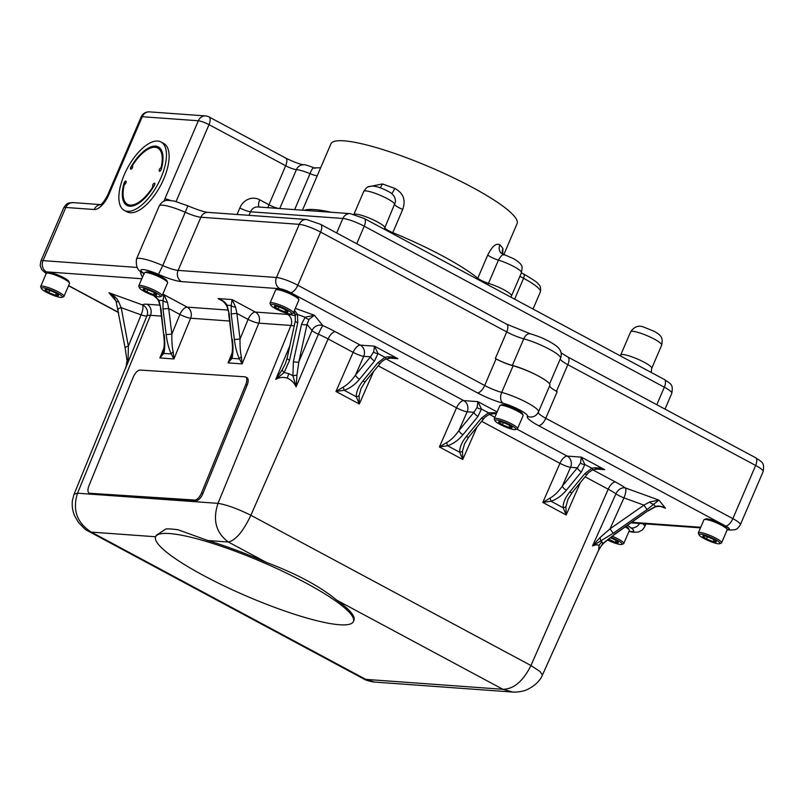<?xml version="1.0" encoding="UTF-8"?>
<svg xmlns="http://www.w3.org/2000/svg" width="804" height="804" viewBox="0 0 804 804"><rect width="100%" height="100%" fill="white"/><g stroke="black" fill="none" stroke-linecap="round" stroke-linejoin="round"><path stroke-width="1.21" d="M517.535 428.643L523.102 415.648A12.663 2.201 -156.8 0 0 523.072 415.216L522.399 413.618A11.397 1.98 -156.8 0 0 511.294 407.095A11.397 1.98 -156.8 0 0 501.786 404.774L500.168 405.397A12.663 2.201 -156.8 0 0 499.827 405.678L494.259 418.663A12.663 2.201 23.2 0 1 505.163 420.954A12.663 2.201 23.2 0 1 517.535 428.643A12.663 2.201 23.2 0 1 517.203 428.914L515.575 429.537A11.397 1.98 -156.8 0 0 504.741 422.371A11.397 1.98 -156.8 0 0 494.962 420.703A11.397 1.98 -156.8 0 0 506.068 427.215A11.397 1.98 -156.8 0 0 515.575 429.537M523.072 415.216A12.663 2.201 -156.8 0 0 510.731 407.97A12.663 2.201 -156.8 0 0 500.168 405.397M494.962 420.703L494.289 419.105A12.663 2.201 23.2 0 1 494.259 418.663M504.982 423.246A7.306 1.276 -156.8 0 0 501.676 422.1A7.306 1.276 -156.8 0 0 498.882 421.758A7.306 1.276 -156.8 0 0 498.681 422.11A7.306 1.276 -156.8 0 0 502.42 424.793A7.306 1.276 -156.8 0 0 509.143 427.487A7.306 1.276 -156.8 0 0 512.128 427.487A7.306 1.276 -156.8 0 0 512.108 427.426A7.306 1.276 -156.8 0 0 508.399 424.793A7.306 1.276 -156.8 0 0 504.982 423.246M721.63 542.811L727.188 529.816A12.663 2.201 -156.8 0 0 727.158 529.384L726.494 527.786A11.397 1.98 -156.8 0 0 715.379 521.263A11.397 1.98 -156.8 0 0 705.882 518.952L704.254 519.565A12.663 2.201 -156.8 0 0 703.922 519.846L698.354 532.831A12.663 2.201 23.2 0 1 709.249 535.132A12.663 2.201 23.2 0 1 721.63 542.811A12.663 2.201 23.2 0 1 721.288 543.082L719.67 543.705A11.397 1.98 -156.8 0 0 708.837 536.539A11.397 1.98 -156.8 0 0 699.058 534.871A11.397 1.98 -156.8 0 0 710.163 541.383A11.397 1.98 -156.8 0 0 719.67 543.705M727.158 529.384A12.663 2.201 -156.8 0 0 714.816 522.138A12.663 2.201 -156.8 0 0 704.254 519.565M699.058 534.871L698.385 533.273A12.663 2.201 23.2 0 1 698.354 532.831M709.068 537.414A7.306 1.276 -156.8 0 0 705.771 536.278A7.306 1.276 -156.8 0 0 702.977 535.926A7.306 1.276 -156.8 0 0 702.776 536.278L706.505 538.961L713.228 541.655L716.223 541.655A7.306 1.276 -156.8 0 0 716.203 541.594A7.306 1.276 -156.8 0 0 712.495 538.961A7.306 1.276 -156.8 0 0 709.068 537.414M63.958 296.435L69.526 283.45A12.663 2.201 -156.8 0 0 69.496 283.018L68.822 281.41A11.397 1.98 -156.8 0 0 57.707 274.898A11.397 1.98 -156.8 0 0 48.21 272.576L46.582 273.199A12.663 2.201 -156.8 0 0 46.25 273.471L40.682 286.465A12.663 2.201 23.2 0 1 51.577 288.757A12.663 2.201 23.2 0 1 63.958 296.435A12.663 2.201 23.2 0 1 63.616 296.716L61.998 297.339A11.397 1.98 -156.8 0 0 51.165 290.174A11.397 1.98 -156.8 0 0 41.386 288.495A11.397 1.98 -156.8 0 0 52.491 295.018A11.397 1.98 -156.8 0 0 61.998 297.339M69.496 283.018A12.663 2.201 -156.8 0 0 57.144 275.772A12.663 2.201 -156.8 0 0 46.582 273.199M41.386 288.495L40.713 286.897A12.663 2.201 23.2 0 1 40.682 286.465M51.406 291.038A7.306 1.276 -156.8 0 0 48.099 289.902A7.306 1.276 -156.8 0 0 45.305 289.551A7.306 1.276 -156.8 0 0 45.104 289.902L48.833 292.596L55.556 295.289L58.551 295.289A7.306 1.276 -156.8 0 0 58.531 295.219A7.306 1.276 -156.8 0 0 54.823 292.596A7.306 1.276 -156.8 0 0 51.406 291.038M293.309 313.017L298.877 300.033A12.663 2.201 -156.8 0 0 298.847 299.59L298.183 297.993A11.397 1.98 -156.8 0 0 287.068 291.47A11.397 1.98 -156.8 0 0 277.561 289.159L275.943 289.772A12.663 2.201 -156.8 0 0 275.601 290.053L270.043 303.038A12.663 2.201 23.2 0 1 280.938 305.339A12.663 2.201 23.2 0 1 293.309 313.017A12.663 2.201 23.2 0 1 292.978 313.299L291.349 313.912A11.397 1.98 -156.8 0 0 280.526 306.746A11.397 1.98 -156.8 0 0 270.737 305.078A11.397 1.98 -156.8 0 0 281.852 311.6A11.397 1.98 -156.8 0 0 291.349 313.912M298.847 299.59A12.663 2.201 -156.8 0 0 286.505 292.344A12.663 2.201 -156.8 0 0 275.943 289.772M270.737 305.078L270.074 303.48A12.663 2.201 23.2 0 1 270.043 303.038M280.757 307.62A7.306 1.276 -156.8 0 0 277.45 306.485A7.306 1.276 -156.8 0 0 274.656 306.133A7.306 1.276 -156.8 0 0 274.466 306.485L278.194 309.178L284.917 311.862L287.912 311.862A7.306 1.276 -156.8 0 0 287.882 311.801A7.306 1.276 -156.8 0 0 284.174 309.168A7.306 1.276 -156.8 0 0 280.757 307.62M607.372 539.906A11.397 1.98 -156.8 0 0 612.286 542.117A11.397 1.98 -156.8 0 0 621.793 544.429A11.397 1.98 -156.8 0 0 610.96 537.263A11.397 1.98 -156.8 0 0 610.789 537.203M608.377 539.082L615.351 542.378L618.346 542.378A7.306 1.276 -156.8 0 0 618.326 542.318A7.306 1.276 -156.8 0 0 614.618 539.695A7.306 1.276 -156.8 0 0 611.201 538.137A7.306 1.276 -156.8 0 0 610.115 537.725M162.046 295.822L167.614 282.837A12.663 2.201 -156.8 0 0 167.584 282.405L166.91 280.797A11.397 1.98 -156.8 0 0 155.805 274.285A11.397 1.98 -156.8 0 0 146.298 271.963L144.68 272.586A12.663 2.201 -156.8 0 0 144.338 272.868L138.77 285.852A12.663 2.201 23.2 0 1 149.675 288.144A12.663 2.201 23.2 0 1 162.046 295.822A12.663 2.201 23.2 0 1 161.704 296.103L160.086 296.726A11.397 1.98 -156.8 0 0 149.253 289.561A11.397 1.98 -156.8 0 0 139.474 287.892A11.397 1.98 -156.8 0 0 150.579 294.405A11.397 1.98 -156.8 0 0 160.086 296.726M167.584 282.405A12.663 2.201 -156.8 0 0 155.232 275.159A12.663 2.201 -156.8 0 0 144.68 272.586M139.474 287.892L138.801 286.284A12.663 2.201 23.2 0 1 138.77 285.852M149.494 290.425A7.306 1.276 -156.8 0 0 146.187 289.289A7.306 1.276 -156.8 0 0 143.393 288.948A7.306 1.276 -156.8 0 0 143.192 289.289L146.921 291.983L153.644 294.676L156.639 294.676A7.306 1.276 -156.8 0 0 156.619 294.616A7.306 1.276 -156.8 0 0 152.911 291.983A7.306 1.276 -156.8 0 0 149.494 290.425M503.756 254.757L517.083 223.653A101.284 17.638 -156.8 0 0 472.089 187.231A101.284 17.638 -156.8 0 0 330.906 143.856L302.475 210.176M477.445 279.219A8.442 7.115 129.3 0 1 477.787 278.264L487.747 255.039C492.199 246.205 496.239 242.808 499.867 244.848A8.442 7.698 -43.6 0 0 501.163 253.24L513.937 258.878C524.962 265.732 521.736 267.581 521.454 272.677A16.884 2.935 -156.8 0 0 513.947 266.606A16.884 2.935 -156.8 0 0 498.43 260.134L488.48 283.36A8.442 4.543 -73.3 0 1 487.787 284.767M499.867 244.848A101.284 17.638 23.2 0 1 502.932 248.627L502.691 254.235M384.372 229.291A8.442 8.291 -176.2 0 1 384.855 227.763L395.447 201.925C395.618 197.091 392.885 193.422 387.257 190.92C381.217 187.724 376.011 186.106 371.639 186.056C368.935 187.161 368.272 184.749 363.74 191.412L353.931 214.316M354.061 214.346A16.884 2.935 23.2 0 1 370.976 218.809A16.884 2.935 23.2 0 1 384.855 227.763A8.442 1.467 -156.8 0 0 388.633 230.708A8.442 1.467 -156.8 0 0 392.784 232.647A8.442 0.774 -67.7 0 1 392.382 233.582M124.308 210.397L126.972 211.824A38.823 17.206 -61.8 0 0 163.765 178.94A38.823 17.206 -61.8 0 0 163.684 143.403L161.011 141.966A38.823 17.206 -61.8 0 0 124.228 174.85A38.823 17.206 -61.8 0 0 124.308 210.397A38.823 17.206 -61.8 0 0 161.091 177.513A38.823 17.206 -61.8 0 0 161.011 141.966M153.514 186.799L153.021 186.538A31.949 14.15 118.2 0 1 127.555 204.337A31.949 14.15 118.2 0 1 124.308 184.468A1.859 0.824 -61.8 0 0 125.836 183.01A1.859 0.824 -61.8 0 0 125.906 181.151A1.859 0.824 -61.8 0 0 124.148 182.719L125.565 183.483M124.148 182.719A33.185 14.703 118.2 0 0 126.972 205.432A33.185 14.703 118.2 0 0 154.629 184.92A1.859 0.824 -61.8 0 0 154.619 183.222A1.859 0.824 -61.8 0 0 152.86 184.799A1.859 0.824 -61.8 0 0 152.871 186.498A1.859 0.824 -61.8 0 0 153.021 186.538M161.574 168.197L161.011 167.895A1.859 0.824 -61.8 0 0 159.413 169.513A1.859 0.824 -61.8 0 0 159.413 171.222A1.859 0.824 -61.8 0 0 161.172 169.644A33.185 14.703 -61.8 0 0 158.348 146.931A33.185 14.703 -61.8 0 0 130.69 167.443A1.859 0.824 -61.8 0 0 130.7 169.141A1.859 0.824 -61.8 0 0 132.298 167.895A1.859 0.824 -61.8 0 0 132.449 165.865A1.859 0.824 -61.8 0 0 132.298 165.825L132.58 165.976M118.087 309.811A4.221 1.327 -10.5 0 1 117.987 309.6A4.221 1.327 -10.5 0 1 118.429 308.837A4.221 1.327 -10.5 0 1 121.203 307.671L128.359 346.122L128.117 358.504L125.494 368.513L146.941 315.841A8.442 1.518 22.2 0 1 141.082 314.866L121.203 307.671L118.52 301.52C116.771 298.023 113.595 295.108 108.992 292.767L142.479 304.907A37.838 6.593 23.2 0 1 147.031 304.234L159.855 305.158M125.243 348.263A4.221 1.327 -10.5 0 1 125.143 348.052A4.221 1.327 -10.5 0 1 125.575 347.298A4.221 1.327 -10.5 0 1 128.359 346.122L141.082 314.866A8.442 2.593 -70.1 0 0 142.479 304.907A8.442 8.281 -131.2 0 1 146.941 315.841A29.396 5.115 -156.8 0 1 150.479 315.309A8.442 7.427 94.1 0 0 147.031 304.234M282.315 369.649A4.221 1.97 37.3 0 0 284.174 372.553L275.752 379.377L282.315 369.649L285.35 363.82L287.149 358.092A4.221 1.578 12.4 0 0 289.581 360.142L284.174 372.553L288.646 373.589L292.927 375.729A4.221 0.935 -10 0 0 296.967 374.965L296.113 386.814C294.153 382.724 291.179 379.81 287.199 378.081C283.159 376.885 279.34 377.317 275.752 379.377L289.832 345.841M598.498 550.388L602.698 543.625L614.256 534.69L603.372 543.424A4.221 1.658 46.3 0 1 602.698 543.625L602.106 541.926A8.442 7.899 -38.9 0 0 599.08 545.564C597.885 544.509 595.704 544.64 592.528 545.936L599.915 537.665L610.025 528.851L613.191 533.273L592.528 545.936L615.924 493.827A29.396 5.115 -156.8 0 0 608.196 489.204L585.091 476.802M353.418 621.532A107.595 18.733 -156.8 0 0 284.576 572.197A107.595 18.733 -156.8 0 0 169.533 533.544A107.595 18.733 -156.8 0 0 155.634 536.76A107.595 18.733 -156.8 0 0 224.477 586.096A107.595 18.733 -156.8 0 0 339.529 624.748A107.595 18.733 -156.8 0 0 353.418 621.532L353.941 620.306A107.595 18.733 23.2 0 0 336.705 600.136L502.872 689.289L512.821 692.063L374.503 682.063L365.79 679.38L502.872 689.289C513.746 689.179 523.113 681.259 530.962 665.531L539.986 671.471L542.439 675.028L598.598 550.157L599.08 545.564M207.854 540.539A107.595 18.733 23.2 0 1 266.446 562.438L228.386 542.027L207.854 540.539L178.197 529.816A107.595 18.733 -156.8 0 0 171.463 529.042A107.595 18.733 -156.8 0 0 165.956 528.931L156.237 535.353L155.634 536.76L91.304 532.117L365.79 679.38L363.83 678.968L88.249 531.112L91.304 532.117C76.862 522.841 72.28 509.877 77.546 493.204L150.479 315.309L161.393 316.103M89.154 493.103L90.5 493.787A8.1 3.618 -62.9 0 0 91.184 493.978L196.025 500.731A8.1 3.618 -62.9 0 0 202.899 493.586L247.129 385.146A8.1 3.618 -62.9 0 0 246.959 377.689L245.612 376.996A8.1 3.618 -62.9 0 0 244.939 376.815L140.097 370.061A8.1 3.618 -62.9 0 0 133.223 377.207L88.993 485.646A8.1 3.618 -62.9 0 0 89.154 493.103A8.1 3.618 -62.9 0 0 89.837 493.284L194.679 500.038A8.1 3.618 -62.9 0 0 201.553 492.892L245.783 384.463A8.1 3.618 -62.9 0 0 245.612 376.996M612.176 536.178A12.663 2.201 23.2 0 1 623.753 543.534L629.311 530.55A12.663 2.201 -156.8 0 0 629.281 530.107L628.617 528.509A11.397 1.98 -156.8 0 0 626.185 526.339M125.916 367.116L74.119 494.138L77.546 493.204L217.995 503.354C226.597 504.751 237.552 508.721 250.878 515.264L328.112 338.936A29.396 5.115 -156.8 0 0 318.394 334.193L296.113 386.814L292.927 375.729L293.37 361.579A4.221 1.578 12.4 0 0 298.837 361.79L296.967 374.965M549.765 385.478A25.316 4.412 -156.8 0 0 549.896 385.267A25.316 4.412 -156.8 0 0 538.268 375.96A25.316 4.412 -156.8 0 0 513.103 365.81L501.706 392.392A25.316 4.412 23.2 0 1 526.7 402.452A25.316 4.412 23.2 0 1 538.499 411.859L549.896 385.267M538.268 375.96A25.316 4.412 -156.8 0 0 512.359 365.408A16.884 2.935 23.2 0 1 495.324 358.504L496.068 358.906A16.884 2.935 -156.8 0 0 513.103 365.81M549.634 385.88A16.884 2.935 -156.8 0 0 557.182 391.689L545.785 418.271L732.856 518.64L755.639 465.466A8.442 3.739 -61.8 0 0 755.629 457.737C762.524 462.612 764.554 462.3 763.147 471.536A16.884 2.935 -156.8 0 0 755.639 465.466L567.825 364.704A8.442 3.739 -61.8 0 0 567.805 356.976L561.071 352.856M512.821 692.063L514.269 692.123C519.977 691.983 524.58 690.988 528.097 689.139C538.368 683.872 541.735 677.028 542.439 675.028M88.118 531.042L86.943 530.349C86.541 530.72 83.727 528.087 78.501 522.449L74.903 516.359C72.531 511.143 71.717 505.686 72.491 500.008L74.119 494.138M336.705 600.136C320.062 586.357 296.636 573.795 266.446 562.438M294.194 325.921A29.396 5.115 -156.8 0 0 290.937 325.469L217.995 503.354C212.527 520.007 215.985 532.901 228.386 542.027C235.773 540.208 243.26 531.293 250.878 515.264L530.962 665.531L608.196 489.204A8.442 3.739 -61.8 0 1 615.422 481.988A37.838 6.593 23.2 0 1 625.371 487.938L658.938 500.108L647.089 509.545L613.191 533.273M126.037 366.805L127.022 360.624L125.143 348.052L116.138 301.48A4.221 0.754 -15.3 0 1 116.158 301.349L113.676 296.827L108.992 292.767L116.017 301.068M614.065 534.489L648.034 510.721L655.421 506.46C658.466 505.545 661.823 506.138 665.491 508.239L663.019 507.193M647.089 509.545L643.924 505.133L623.964 497.897L610.025 528.851L643.924 505.133L649.612 502.018L658.938 500.108L665.491 508.239L661.049 506.631M581.403 471.918A4.221 1.548 39.4 0 1 577.372 467.807L570.569 467.315L562.338 486.108L577.372 467.807L580.498 462.913L581.342 457.124L584.85 464.501L581.403 471.918L566.368 490.219C561.654 495.777 556.539 499.445 551.021 501.234L542.821 502.44L550.087 498.078C554.257 495.746 558.348 491.757 562.338 486.108A4.221 1.548 39.4 0 0 566.368 490.219M569.724 492.018A4.221 1.548 39.4 0 0 572.297 492.38L568.006 499.214L565.936 506.58L566.177 514.972L563.122 507.726C563.011 502.922 565.212 497.686 569.724 492.018L584.759 473.727L591.885 468.27C595.633 467.345 599.915 467.807 604.708 469.657L599.844 468.722L592.94 469.787L591.885 468.27L584.85 464.501A4.221 2.271 8 0 1 580.498 462.913M477.978 416.432A4.221 1.548 39.4 0 1 473.948 412.321L467.144 411.829L458.913 430.612L473.948 412.321L477.073 407.427L477.918 401.638L481.425 409.005L477.978 416.432L462.943 434.733C458.23 440.29 453.114 443.959 447.597 445.748L439.396 446.954L446.652 442.592C450.833 440.26 454.923 436.27 458.913 430.612A4.221 1.548 39.4 0 0 462.943 434.733M466.3 436.532A4.221 1.548 39.4 0 0 468.873 436.884L464.581 443.728L462.511 451.094L462.752 459.486L459.697 452.24C459.586 447.436 461.787 442.2 466.3 436.532L481.335 418.231L488.46 412.784L496.782 412.794M496.591 413.246L489.515 414.301L488.46 412.784L481.425 409.005A4.221 2.271 8 0 1 477.073 407.427M374.553 360.946A4.221 1.548 39.4 0 1 370.523 356.835L363.72 356.343L355.489 375.126L370.523 356.835L373.649 351.941L374.493 346.152L378.001 353.519L374.553 360.946L359.519 379.237C354.805 384.794 349.69 388.473 344.172 390.262L335.971 391.458L343.228 387.106C347.408 384.774 351.499 380.774 355.489 375.126A4.221 1.548 39.4 0 0 359.519 379.237M362.875 381.046A4.221 1.548 39.4 0 0 365.448 381.397L361.157 388.242L359.087 395.608L359.328 404L356.272 396.754C356.162 391.95 358.363 386.714 362.875 381.046L377.91 362.745L385.036 357.298C388.784 356.363 393.066 356.835 397.859 358.684L392.995 357.74L386.091 358.815L385.036 357.298L378.001 353.519A4.221 2.271 8 0 1 373.649 351.941M287.149 358.092L295.329 320.736L295.158 314.424A4.221 0.744 -15.3 0 1 295.179 314.294L293.942 311.55M294.495 310.264L297.53 314.454L297.751 322.796L289.581 360.142M293.932 311.57L295.158 314.424A4.221 0.744 -15.3 0 0 297.53 314.454L305.138 317.208L314.434 315.279L309.058 319.319L307.027 324.384L298.837 361.79L312.012 330.524L307.027 324.384A4.221 1.578 12.4 0 1 301.56 324.173L305.138 317.208A4.221 2.01 43.7 0 0 309.058 319.319M226.839 306.093C224.567 302.525 222.517 300.435 220.698 299.802L218.045 298.555C222.417 300.033 225.442 302.254 227.1 305.229A4.221 1.427 158.9 0 0 226.839 306.093L229.18 313.771L231.833 339.238L228.668 313.63M235.612 307.128A4.221 2.201 -171.5 0 1 231.19 305.53L232.085 299.57L235.612 307.128L236.878 313.399L231.2 313.922L231.19 305.53L227.1 305.229L229.18 313.771M232.346 339.378C233.281 347.499 233.16 353.82 231.984 358.343L228.065 362.875L231.562 356.715M234.366 339.529L240.044 339.017L248.084 319.409L236.878 313.399L240.044 339.017C239.893 346.524 240.356 352.474 241.411 356.855L242.104 363.89L239.461 358.885C237.13 354.112 235.431 347.66 234.366 339.529L231.2 313.922M154.619 295.852L158.911 300.304A4.221 1.427 158.9 0 0 158.649 301.158L160.991 308.847L163.644 334.313L160.478 308.696M167.413 302.203A4.221 2.201 -171.5 0 1 163.001 300.596L163.895 294.646L167.413 302.203L168.689 308.475L163.011 308.987L163.001 300.596L158.911 300.304L160.991 308.847M164.157 334.454C165.091 342.574 164.971 348.896 163.795 353.418L159.875 357.941L163.373 351.79M166.167 334.605L171.855 334.082L179.895 314.485L168.689 308.475L171.855 334.082C171.704 341.599 172.167 347.549 173.222 351.931L173.915 358.956L171.262 353.951C168.94 349.177 167.242 342.725 166.167 334.605L163.011 308.987M241.411 356.855A4.221 2.05 152.9 0 0 239.461 358.885L231.984 358.343A4.221 2.724 -163.9 0 1 231.602 356.514L231.602 356.514A4.221 2.724 -163.9 0 1 231.753 356.162M173.222 351.931A4.221 2.05 152.9 0 0 171.262 353.951L163.795 353.418A4.221 2.724 -163.9 0 1 163.413 351.589L163.413 351.589A4.221 2.724 -163.9 0 1 163.564 351.227M127.022 360.624A4.221 2.784 -5.5 0 1 128.117 358.504M113.676 296.827L116.138 301.48A4.221 0.754 -15.3 0 0 118.52 301.52M648.034 510.721L614.256 534.69M649.612 502.018A4.221 2.01 43.8 0 0 653.531 504.128L655.421 506.46A4.221 1.819 65.9 0 1 654.908 507.063L654.908 507.063C658.205 506.118 660.918 506.158 663.029 507.193L663.029 507.193M599.915 537.665A4.221 1.467 63.6 0 1 600.538 540.931L602.106 541.926M550.087 498.078L551.021 501.234L563.122 507.726A4.221 2.382 -3.3 0 0 565.936 506.58M572.297 492.38L587.332 474.079C587.543 473.265 589.412 471.837 592.94 469.787M584.759 473.727A4.221 1.548 39.4 0 0 587.332 474.079M446.652 442.592L447.597 445.748L459.697 452.24A4.221 2.382 -3.3 0 0 462.511 451.094M468.873 436.884L483.907 418.593C484.119 417.778 485.988 416.351 489.515 414.301M481.335 418.231A4.221 1.548 39.4 0 0 483.907 418.593M343.228 387.106L344.172 390.262L356.272 396.754A4.221 2.382 -3.3 0 0 359.087 395.608M365.448 381.397L380.483 363.106C380.694 362.292 382.563 360.865 386.091 358.815M377.91 362.745A4.221 1.548 39.4 0 0 380.483 363.106M295.329 320.736A4.221 1.578 12.4 0 0 297.751 322.796M161.363 150.077A31.949 14.15 -61.8 0 0 160.428 149.464L157.765 148.026A31.949 14.15 -61.8 0 0 132.298 165.825M159.604 147.805A33.185 14.703 -61.8 0 0 156.73 147.594M128.389 205.985A33.185 14.703 118.2 0 1 126.62 203.724M131.253 206.206A31.949 14.15 118.2 0 1 130.218 205.764L127.555 204.337M132.117 168.207L130.69 167.443M161.011 167.895A31.949 14.15 -61.8 0 0 157.765 148.026M502.932 248.627A8.442 8.05 -32.6 0 0 502.661 254.335M503.997 255.049C502.962 253.933 501.103 255.632 498.43 260.134A8.442 1.467 -156.8 0 1 487.747 255.039M368.242 186.86L382.382 183.955A101.284 17.638 23.2 0 1 394.714 188.417C403.317 192.96 405.99 199.965 402.734 209.432L392.784 232.647A101.284 17.638 23.2 0 1 442.622 255.984A101.284 17.638 23.2 0 1 477.787 278.264A8.442 1.467 -156.8 0 0 480.722 280.124A8.442 1.467 -156.8 0 0 488.48 283.36A16.884 2.935 23.2 0 1 504.389 290.043A16.884 2.935 23.2 0 1 511.495 295.902L511.063 297.249M380.161 187.774A8.442 3.136 109.1 0 0 382.382 183.955M391.548 193.684A8.442 2.06 110.7 0 0 394.714 188.417M317.258 175.704A8.442 1.467 23.2 0 1 310.042 173.674C311.771 168.84 313.399 167.061 314.947 168.348M147.856 289.812L146.921 291.983A7.306 1.276 -156.8 0 0 153.644 294.676A7.306 1.276 -156.8 0 0 156.639 294.676L156.489 294.395M154.438 292.827L153.644 294.676M143.795 288.877L143.192 289.289A7.306 1.276 -156.8 0 0 146.921 291.983M609.151 538.469L608.628 539.695A7.306 1.276 -156.8 0 0 615.351 542.378A7.306 1.276 -156.8 0 0 618.346 542.378L618.196 542.097M616.145 540.539L615.351 542.378M608.025 539.373A7.306 1.276 -156.8 0 0 608.628 539.695M623.753 543.534A12.663 2.201 23.2 0 1 623.412 543.816L621.793 544.429M629.281 530.107A12.663 2.201 -156.8 0 0 625.341 526.921M279.119 307.007L278.194 309.178A7.306 1.276 -156.8 0 0 284.917 311.862A7.306 1.276 -156.8 0 0 287.912 311.862L287.752 311.58M285.711 310.022L284.917 311.862M275.058 306.063L274.466 306.485A7.306 1.276 -156.8 0 0 278.194 309.178M49.768 290.425L48.833 292.596A7.306 1.276 -156.8 0 0 55.556 295.289A7.306 1.276 -156.8 0 0 58.551 295.289L58.401 295.008M56.35 293.44L55.556 295.289M45.707 289.49L45.104 289.902A7.306 1.276 -156.8 0 0 48.833 292.596M707.44 536.801L706.505 538.961A7.306 1.276 -156.8 0 0 713.228 541.655A7.306 1.276 -156.8 0 0 716.223 541.655L716.062 541.373M714.022 539.806L713.228 541.655M703.379 535.856L702.776 536.278A7.306 1.276 -156.8 0 0 706.505 538.961M499.284 421.688L498.681 422.11L502.42 424.793L509.143 427.487L511.977 427.205M503.344 422.633L502.42 424.793M509.927 425.638L509.143 427.487M402.734 209.432A8.442 1.467 -156.8 0 1 398.583 207.482A8.442 1.467 -156.8 0 1 394.814 204.538A16.884 2.935 -156.8 0 0 387.267 198.648A16.884 2.935 -156.8 0 0 363.74 191.412M661.682 345.117A16.884 2.935 -156.8 0 0 654.175 339.047A16.884 2.935 -156.8 0 0 630.648 331.811C634.306 326.514 638.758 324.977 644.014 327.198L654.165 331.318C661.903 335.67 662.978 338.112 661.682 345.117L651.722 368.343L651.19 372.433M630.648 331.811L620.698 355.036A16.884 2.935 23.2 0 1 644.225 362.262A16.884 2.935 23.2 0 1 651.722 368.343M287.199 378.081A8.442 2.613 109.9 0 0 288.646 373.589M139.735 258.335A25.316 4.412 23.2 0 1 162.76 265.571L187.935 205.844L174.257 201.06L167.564 200.317C164.036 200.437 161.272 202.306 159.252 205.924L136.469 259.089A25.316 4.412 23.2 0 1 139.735 258.335M727.077 529.193L728.233 529.273A8.442 1.467 -156.8 0 0 725.57 525.987L538.499 425.617A25.316 4.412 23.2 0 1 527.384 416.311A16.884 2.935 -156.8 0 0 519.967 410.1A16.884 2.935 -156.8 0 0 502.942 403.196A25.316 4.412 23.2 0 1 477.395 392.834L290.535 292.586A8.442 1.467 -156.8 0 0 279.862 288.716L181.503 281.611A25.316 4.412 23.2 0 1 158.478 274.375A16.884 2.935 -156.8 0 0 143.132 269.551A16.884 2.935 -156.8 0 0 143.785 273.31A25.316 4.412 23.2 0 1 144.067 273.511M158.478 274.375L162.76 265.571A16.884 2.935 -156.8 0 0 178.106 270.395L276.476 277.501L299.259 224.336A8.442 7.427 -85.9 0 1 306.535 219.492L208.166 212.387C204.226 212.025 197.482 209.844 187.935 205.844M642.818 523.685A25.316 4.412 23.2 0 1 644.718 526.751L645.934 523.906M229.582 321.027L190.618 318.213L173.915 358.956L159.875 357.941L164.066 347.72M222.698 301.058L218.045 298.555L232.085 299.57L255.36 312.063L287.49 314.384A8.442 7.427 -85.9 0 1 290.937 325.469L258.818 323.148L242.104 363.89L228.065 362.875L232.255 352.654M154.509 296.123L152.991 295.309M162.589 294.545L163.895 294.646L187.171 307.128L228.045 310.083M287.49 314.384A37.838 6.593 23.2 0 1 295.45 315.801M295.199 314.575L293.53 312.515M295.309 308.354L314.434 315.279L322.836 325.61A37.838 6.593 23.2 0 1 335.338 331.72L360.333 345.127L374.493 346.152L397.859 358.684L388.583 358.011M385.96 358.875L463.757 400.613L477.918 401.638L497.143 411.949M496.339 413.809L492.008 413.497M489.385 414.361L494.852 417.296M516.801 429.075L567.182 456.099L581.342 457.124L604.708 469.657L595.432 468.983M592.809 469.848L615.422 481.988M629.04 531.183A16.884 2.935 -156.8 0 0 630.849 527.806A25.316 4.412 23.2 0 1 627.733 525.253M631.934 522.309L700.726 527.283M141.816 278.747L46.431 271.852A8.442 1.467 -156.8 0 0 46.3 273.39M68.601 285.601L118.51 312.374M476.973 427.024L462.752 459.486L439.396 446.954L456.531 407.829L378.242 365.83M373.548 371.538L359.328 404L335.971 391.458L353.107 352.343L328.112 338.936A8.442 3.739 118.2 0 1 335.338 331.72M580.398 482.511L566.177 514.972L542.821 502.44L559.956 463.315L481.666 421.316M46.431 271.852A8.442 7.427 -85.9 0 1 43.044 260.637L65.827 207.462A8.442 7.427 -85.9 0 1 73.104 202.628C69.697 203.221 67.506 201.593 63.647 207.965L40.863 261.139A16.884 2.935 23.2 0 1 43.044 260.637L137.062 267.43M725.57 525.987A8.442 3.739 118.2 0 0 732.856 518.64A16.884 2.935 23.2 0 1 740.353 524.71L763.147 471.536M279.862 288.716A8.442 7.427 94.1 0 1 276.476 277.501A16.884 2.935 23.2 0 1 297.822 285.239L320.605 232.075A8.442 3.739 -61.8 0 0 320.595 224.346L306.535 219.492M290.535 292.586A8.442 3.739 118.2 0 0 297.822 285.239L484.681 385.488L496.068 358.906M560.408 358.494A25.316 4.412 -156.8 0 0 560.549 358.282A25.316 4.412 -156.8 0 0 548.74 348.886A25.316 4.412 -156.8 0 0 523.746 338.826A16.884 2.935 23.2 0 1 506.721 331.921L320.605 232.075A16.884 2.935 -156.8 0 0 299.259 224.336L200.889 217.231L178.106 270.395A8.442 7.427 94.1 0 0 181.503 281.611M293.37 361.579L301.56 324.173M538.238 412.412A16.884 2.935 -156.8 0 0 545.785 418.271A8.442 3.739 118.2 0 1 538.499 425.617M477.395 392.834A8.442 3.739 118.2 0 0 484.681 385.488A16.884 2.935 -156.8 0 0 501.706 392.392A8.442 5.306 105 0 0 502.942 403.196M143.785 273.31A8.442 6.392 125.1 0 1 142.218 272.586L144.157 274.134M142.529 277.089A8.442 7.427 -85.9 0 1 140.62 271.38M538.368 412.06A8.442 8.301 -139.2 0 1 527.384 416.311M740.353 524.71C736.494 531.082 734.313 529.454 730.896 530.047A8.442 7.427 -85.9 0 1 728.233 529.273M700.485 527.856L632.537 522.942A8.442 7.427 -85.9 0 1 631.321 522.741M639.622 523.454A8.442 6.392 125.1 0 1 630.849 527.806M255.36 312.063A8.442 7.427 -85.9 0 1 258.818 323.148A8.442 1.407 22.3 0 1 248.084 319.409A8.442 3.739 -61.8 0 1 255.36 312.063M353.107 352.343A8.442 3.739 118.2 0 1 360.333 345.127A8.442 7.427 94.1 0 1 363.72 356.343A8.442 1.337 23.7 0 1 353.107 352.343M322.836 325.61A8.442 0.683 -66 0 0 318.394 334.193A8.442 1.317 22.9 0 1 312.012 330.524A8.442 7.889 -39.1 0 1 322.836 325.61M615.924 493.827A8.442 6.261 124.5 0 1 625.371 487.938A8.442 2.593 109.9 0 1 623.964 497.897A8.442 1.417 24.2 0 1 615.924 493.827M187.171 307.128A8.442 7.427 -85.9 0 1 190.618 318.213A8.442 1.407 22.3 0 1 179.895 314.485A8.442 3.739 -61.8 0 1 187.171 307.128M456.531 407.829A8.442 3.739 118.2 0 1 463.757 400.613A8.442 7.427 94.1 0 1 467.144 411.829A8.442 1.337 23.7 0 1 456.531 407.829M559.956 463.315A8.442 3.739 118.2 0 1 567.182 456.099A8.442 7.427 94.1 0 1 570.569 467.315A8.442 1.337 23.7 0 1 559.956 463.315M304.294 210.306A101.284 17.638 23.2 0 1 331.087 212.246M237.039 214.477L239.843 207.924A16.884 14.844 -85.9 0 1 259.732 199.794L268.958 204.749A8.442 3.739 -61.8 0 0 268.013 207.683M294.646 209.613L310.042 173.674A16.884 2.935 -156.8 0 0 296.405 169.634A8.442 1.467 23.2 0 1 285.671 165.765L268.958 204.749A8.442 1.467 -156.8 0 0 278.475 208.447M259.732 199.794A8.442 3.739 -61.8 0 0 259.189 207.05M656.808 404.724L664.325 387.196A8.442 3.739 -61.8 0 0 664.305 379.468C671.209 384.332 673.229 384.031 671.822 393.267A16.884 2.935 -156.8 0 0 664.325 387.196L364.232 226.195A16.884 2.935 -156.8 0 0 342.886 218.467A8.442 7.427 -85.9 0 1 350.162 213.623L257.793 206.95A8.442 7.427 94.1 0 0 250.526 211.794L248.999 215.341M239.843 207.924A8.442 1.467 -156.8 0 0 250.526 211.794L342.886 218.467L336.665 232.969M163.976 201.191A16.884 7.477 118.2 0 1 164.87 198.869L198.347 120.771L142.238 116.711L108.761 194.819A16.884 7.477 118.2 0 1 94.199 209.512A8.442 7.427 -85.9 0 1 100.51 204.678M108.761 194.819A8.442 1.467 -156.8 0 0 107.676 195.07C104.691 200.769 102.229 204.005 100.309 204.779L101.475 204.678M141.152 116.972A8.442 8.442 0 0 1 149.514 111.877A8.442 7.427 -85.9 0 0 142.238 116.711A8.442 1.467 -156.8 0 0 141.152 116.972L107.676 195.07M198.347 120.771A8.442 1.467 23.2 0 1 209.02 124.64A8.442 3.739 -61.8 0 0 209 116.912A8.442 8.442 0 0 0 205.623 115.927A8.442 7.427 -85.9 0 0 198.347 120.771M164.87 198.869A8.442 1.467 23.2 0 1 170.327 200.377M279.732 208.537L296.405 169.634A8.442 7.477 -86.6 0 1 303.641 164.79C299.862 164.297 293.862 162.046 285.651 158.036A8.442 3.739 -61.8 0 1 285.671 165.765L209.02 124.64L176.066 201.523M523.163 273.842A4.723 2.09 118.2 0 1 523.565 273.953A4.723 2.09 118.2 0 1 523.575 278.284L519.897 276.305M521.404 272.797L523.565 273.953C533.062 279.501 537.876 282.757 538.017 283.742C540.248 285.279 541.032 287.993 540.378 291.882A37.808 6.583 -156.8 0 0 523.575 278.284L514.63 299.168M356.725 243.733L364.232 226.195A8.442 3.739 -61.8 0 0 364.222 218.477L350.162 213.623M208.166 212.387A8.442 7.427 -85.9 0 0 200.889 217.231A16.884 2.935 23.2 0 1 185.543 212.407A25.316 4.412 -156.8 0 0 159.252 205.924M495.324 358.504L506.721 331.921A8.442 3.739 -61.8 0 0 506.701 324.193L320.595 224.346M512.359 365.408L523.746 338.826A8.442 5.306 -75 0 1 530.439 333.831L506.701 324.193M556.438 391.287L567.825 364.704A16.884 2.935 23.2 0 1 560.287 358.896M94.199 209.512L65.827 207.462A16.884 2.935 -156.8 0 0 63.647 207.965M89.837 493.284L91.184 493.978M194.679 500.038L196.025 500.731M201.553 492.892L202.899 493.586M245.783 384.463L247.129 385.146M620.698 355.036L620.286 355.85M374.503 682.063L373.498 681.963C368.664 681.048 365.468 680.063 363.91 679.008L363.961 679.028M136.469 259.089C135.755 266.275 137.665 270.767 142.218 272.586M143.926 273.822L143.614 273.259M40.863 261.139L40.2 265.431L41.637 269.501L46.17 273.651M118.55 312.575L68.541 285.752M537.052 414.181L538.499 411.859M730.896 530.047L727.208 529.786M628.939 531.424L633.311 532.268L638.396 532.037L642.356 529.987L644.718 526.751M231.833 339.238C232.205 344.283 233.16 347.408 231.602 356.514L231.291 357.408M153.644 295.54L157.514 299.088L158.649 301.158M163.644 334.313C164.016 339.358 164.971 342.484 163.413 351.589L163.101 352.484M598.297 550.76C600.025 548.308 597.472 550.599 603.372 543.424M648.215 510.922L654.908 507.063M364.222 218.477L664.305 379.468M530.439 333.831C540.861 336.886 549.614 341.017 556.68 346.233C560.931 349.71 562.217 353.73 560.549 358.282L549.564 383.9M567.805 356.976L755.629 457.737M73.104 202.628L100.621 204.608M540.378 291.882L533.022 309.037M521.454 272.677L511.495 295.902M671.822 393.267L665.019 409.135M320.655 167.765L314.253 167.895C307.49 165.333 303.952 164.297 303.641 164.79M149.514 111.877L205.623 115.927M209 116.912L285.651 158.036"/></g></svg>
